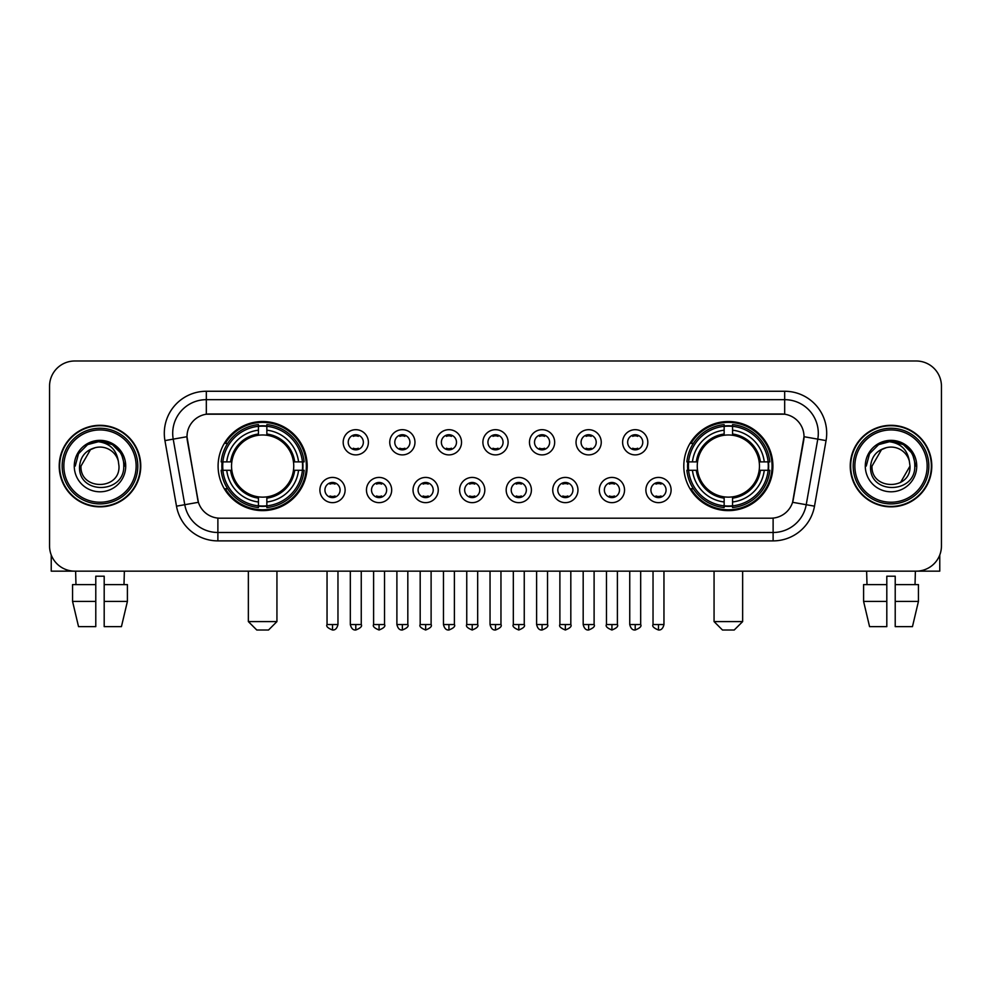 <?xml version="1.0" encoding="UTF-8"?>
<svg xmlns="http://www.w3.org/2000/svg" width="991" height="991" viewBox="0 0 991 991"><rect width="100%" height="100%" fill="white"/><g stroke="black" fill="none" stroke-linecap="round" stroke-linejoin="round"><path stroke-width="1.49" d="M683.802 466.08A44.558 44.558 0 0 0 728.348 510.625A44.558 44.558 0 0 0 772.906 466.08A44.558 44.558 0 0 0 728.348 421.522A44.558 44.558 0 0 0 683.802 466.08M218.094 466.08A44.558 44.558 0 0 0 262.652 510.625A44.558 44.558 0 0 0 307.198 466.08A44.558 44.558 0 0 0 262.652 421.522A44.558 44.558 0 0 0 218.094 466.08M345.116 490.037A12.61 12.61 0 0 1 332.505 502.648A12.61 12.61 0 0 1 319.895 490.037A12.61 12.61 0 0 1 332.505 477.427A12.61 12.61 0 0 1 345.116 490.037M324.937 490.037A7.569 7.569 0 0 0 332.505 497.606A7.569 7.569 0 0 0 340.074 490.037A7.569 7.569 0 0 0 332.505 482.468A7.569 7.569 0 0 0 324.937 490.037M391.68 490.037A12.61 12.61 0 0 1 379.07 502.648A12.61 12.61 0 0 1 366.459 490.037A12.61 12.61 0 0 1 379.07 477.427A12.61 12.61 0 0 1 391.68 490.037M371.514 490.037A7.569 7.569 0 0 0 379.07 497.606A7.569 7.569 0 0 0 386.639 490.037A7.569 7.569 0 0 0 379.07 482.468A7.569 7.569 0 0 0 371.514 490.037M438.257 490.037A12.61 12.61 0 0 1 425.647 502.648A12.61 12.61 0 0 1 413.036 490.037A12.61 12.61 0 0 1 425.647 477.427A12.61 12.61 0 0 1 438.257 490.037M418.078 490.037A7.569 7.569 0 0 0 425.647 497.606A7.569 7.569 0 0 0 433.216 490.037A7.569 7.569 0 0 0 425.647 482.468A7.569 7.569 0 0 0 418.078 490.037M484.822 490.037A12.61 12.61 0 0 1 472.212 502.648A12.61 12.61 0 0 1 459.601 490.037A12.61 12.61 0 0 1 472.212 477.427A12.61 12.61 0 0 1 484.822 490.037M464.655 490.037A7.569 7.569 0 0 0 472.212 497.606A7.569 7.569 0 0 0 479.78 490.037A7.569 7.569 0 0 0 472.212 482.468A7.569 7.569 0 0 0 464.655 490.037M531.399 490.037A12.61 12.61 0 0 1 518.788 502.648A12.61 12.61 0 0 1 506.178 490.037A12.61 12.61 0 0 1 518.788 477.427A12.61 12.61 0 0 1 531.399 490.037M511.22 490.037A7.569 7.569 0 0 0 518.788 497.606A7.569 7.569 0 0 0 526.345 490.037A7.569 7.569 0 0 0 518.788 482.468A7.569 7.569 0 0 0 511.22 490.037M577.964 490.037A12.61 12.61 0 0 1 565.353 502.648A12.61 12.61 0 0 1 552.743 490.037A12.61 12.61 0 0 1 565.353 477.427A12.61 12.61 0 0 1 577.964 490.037M557.784 490.037A7.569 7.569 0 0 0 565.353 497.606A7.569 7.569 0 0 0 572.922 490.037A7.569 7.569 0 0 0 565.353 482.468A7.569 7.569 0 0 0 557.784 490.037M624.541 490.037A12.61 12.61 0 0 1 611.93 502.648A12.61 12.61 0 0 1 599.32 490.037A12.61 12.61 0 0 1 611.93 477.427A12.61 12.61 0 0 1 624.541 490.037M604.361 490.037A7.569 7.569 0 0 0 611.93 497.606A7.569 7.569 0 0 0 619.486 490.037A7.569 7.569 0 0 0 611.93 482.468A7.569 7.569 0 0 0 604.361 490.037M671.105 490.037A12.61 12.61 0 0 1 658.495 502.648A12.61 12.61 0 0 1 645.884 490.037A12.61 12.61 0 0 1 658.495 477.427A12.61 12.61 0 0 1 671.105 490.037M650.926 490.037A7.569 7.569 0 0 0 658.495 497.606A7.569 7.569 0 0 0 666.063 490.037A7.569 7.569 0 0 0 658.495 482.468A7.569 7.569 0 0 0 650.926 490.037M368.392 442.283A12.61 12.61 0 0 1 355.794 454.894A12.61 12.61 0 0 1 343.183 442.283A12.61 12.61 0 0 1 355.794 429.685A12.61 12.61 0 0 1 368.392 442.283M348.225 442.283A7.569 7.569 0 0 0 355.794 449.852A7.569 7.569 0 0 0 363.35 442.283A7.569 7.569 0 0 0 355.794 434.727A7.569 7.569 0 0 0 348.225 442.283M414.969 442.283A12.61 12.61 0 0 1 402.358 454.894A12.61 12.61 0 0 1 389.748 442.283A12.61 12.61 0 0 1 402.358 429.685A12.61 12.61 0 0 1 414.969 442.283M394.79 442.283A7.569 7.569 0 0 0 402.358 449.852A7.569 7.569 0 0 0 409.927 442.283A7.569 7.569 0 0 0 402.358 434.727A7.569 7.569 0 0 0 394.79 442.283M461.533 442.283A12.61 12.61 0 0 1 448.935 454.894A12.61 12.61 0 0 1 436.325 442.283A12.61 12.61 0 0 1 448.935 429.685A12.61 12.61 0 0 1 461.533 442.283M441.367 442.283A7.569 7.569 0 0 0 448.935 449.852A7.569 7.569 0 0 0 456.492 442.283A7.569 7.569 0 0 0 448.935 434.727A7.569 7.569 0 0 0 441.367 442.283M508.11 442.283A12.61 12.61 0 0 1 495.5 454.894A12.61 12.61 0 0 1 482.89 442.283A12.61 12.61 0 0 1 495.5 429.685A12.61 12.61 0 0 1 508.11 442.283M487.931 442.283A7.569 7.569 0 0 0 495.5 449.852A7.569 7.569 0 0 0 503.069 442.283A7.569 7.569 0 0 0 495.5 434.727A7.569 7.569 0 0 0 487.931 442.283M554.675 442.283A12.61 12.61 0 0 1 542.065 454.894A12.61 12.61 0 0 1 529.467 442.283A12.61 12.61 0 0 1 542.065 429.685A12.61 12.61 0 0 1 554.675 442.283M534.508 442.283A7.569 7.569 0 0 0 542.065 449.852A7.569 7.569 0 0 0 549.633 442.283A7.569 7.569 0 0 0 542.065 434.727A7.569 7.569 0 0 0 534.508 442.283M601.252 442.283A12.61 12.61 0 0 1 588.642 454.894A12.61 12.61 0 0 1 576.031 442.283A12.61 12.61 0 0 1 588.642 429.685A12.61 12.61 0 0 1 601.252 442.283M581.073 442.283A7.569 7.569 0 0 0 588.642 449.852A7.569 7.569 0 0 0 596.21 442.283A7.569 7.569 0 0 0 588.642 434.727A7.569 7.569 0 0 0 581.073 442.283M647.817 442.283A12.61 12.61 0 0 1 635.206 454.894A12.61 12.61 0 0 1 622.608 442.283A12.61 12.61 0 0 1 635.206 429.685A12.61 12.61 0 0 1 647.817 442.283M627.65 442.283A7.569 7.569 0 0 0 635.206 449.852A7.569 7.569 0 0 0 642.775 442.283A7.569 7.569 0 0 0 635.206 434.727A7.569 7.569 0 0 0 627.65 442.283M176.497 506.166L164.94 440.599A42.031 42.031 0 0 1 206.326 391.259L784.674 391.259A42.031 42.031 0 0 1 826.06 440.599L814.503 506.166A42.031 42.031 0 0 1 773.116 540.888L217.884 540.888A42.031 42.031 0 0 1 176.497 506.166L198.411 502.301L187.336 440.599A22.694 22.694 0 0 1 209.683 413.965L781.317 413.965A22.694 22.694 0 0 1 803.664 440.599L793.283 499.439A22.694 22.694 0 0 1 770.936 518.194L220.064 518.194A22.694 22.694 0 0 1 197.717 499.439L186.989 436.709L173.214 439.137A33.62 33.62 0 0 1 206.326 399.67L784.674 399.67A33.62 33.62 0 0 1 817.786 439.137L806.228 504.704A33.62 33.62 0 0 1 773.116 532.489L217.884 532.489A33.62 33.62 0 0 1 184.772 504.704L173.214 439.137A33.62 33.62 0 0 1 172.707 433.29M222.095 470.279A40.767 40.767 0 0 1 222.095 461.88M687.804 470.279A40.767 40.767 0 0 1 687.804 461.88M59.212 466.08A40.767 40.767 0 0 0 99.992 506.847A40.767 40.767 0 0 0 140.759 466.08A40.767 40.767 0 0 0 99.992 425.312A40.767 40.767 0 0 0 59.212 466.08M850.241 466.08A40.767 40.767 0 0 0 891.008 506.847A40.767 40.767 0 0 0 931.788 466.08A40.767 40.767 0 0 0 891.008 425.312A40.767 40.767 0 0 0 850.241 466.08M206.326 391.259L206.326 414.213L784.674 414.213L784.674 391.259M186.989 436.659L187.237 433.29M770.936 518.194L220.064 518.194M826.06 440.599L804.011 436.709L792.589 502.301L814.503 506.166M793.283 499.439L793.147 500.158M197.853 500.158L197.717 499.439M941.45 386.217A25.221 25.221 0 0 0 916.229 360.997L74.771 360.997A25.221 25.221 0 0 0 49.55 386.217L49.55 545.942A25.221 25.221 0 0 0 74.771 571.15L916.229 571.15A25.221 25.221 0 0 0 941.45 545.942L941.45 386.217L941.45 545.942M49.55 386.217L49.55 545.942M916.229 360.997L74.771 360.997M74.771 571.15L916.229 571.15M51.235 554.997L51.235 571.15L148.749 571.15M72.566 584.603L72.566 601.413L78.537 626.634L72.566 601.413L72.566 584.603L95.78 584.603L95.78 576.205L104.191 576.205L104.191 584.603L127.405 584.603L127.405 601.413L121.435 626.634L127.405 601.413L104.191 601.413L104.191 584.603M124.371 571.15L123.999 584.603M95.78 584.603L95.78 626.634L78.537 626.634M72.566 601.413L95.78 601.413M121.435 626.634L104.191 626.634L104.191 601.413M75.613 571.15L75.973 584.603M136.139 466.08A36.147 36.147 0 0 0 99.992 429.933A36.147 36.147 0 0 0 63.845 466.08A36.147 36.147 0 0 0 99.992 502.226A36.147 36.147 0 0 0 136.139 466.08M137.811 466.08A37.831 37.831 0 0 0 99.992 428.248A37.831 37.831 0 0 0 62.16 466.08A37.831 37.831 0 0 0 99.992 503.911A37.831 37.831 0 0 0 137.811 466.08M140.338 466.08A40.346 40.346 0 0 0 99.992 425.734A40.346 40.346 0 0 0 59.633 466.08A40.346 40.346 0 0 0 99.992 506.426A40.346 40.346 0 0 0 140.338 466.08M118.301 461.026L118.982 466.08C120.146 490.582 79.825 490.582 80.989 466.08L90.491 449.629L95.272 447.672C85.858 450.236 80.63 456.368 79.577 466.08C77.558 494.98 124.618 494.236 123.764 466.08C123.912 458.102 120.952 451.512 114.894 446.284C109.382 442.259 103.25 440.685 96.499 441.552C108.923 442.531 116.182 449.022 118.301 461.026L118.982 466.08C120.146 490.582 79.825 490.582 80.989 466.08L90.491 449.629L95.272 447.672L90.491 449.629L80.989 466.08L90.491 449.629L95.272 447.672L90.491 449.629L80.989 466.08L90.491 449.629L95.272 447.672L90.491 449.629L80.989 466.08L90.491 449.629L95.272 447.672A19.002 19.002 0 0 1 118.301 461.026L118.982 466.08C120.146 490.582 79.825 490.582 80.989 466.08C79.825 490.582 120.146 490.582 118.982 466.08C120.146 490.582 79.825 490.582 80.989 466.08C79.825 490.582 120.146 490.582 118.982 466.08C120.146 490.582 79.825 490.582 80.989 466.08M74.263 466.08A25.729 25.729 0 0 0 99.992 491.796A25.729 25.729 0 0 0 125.708 466.08A25.729 25.729 0 0 0 99.992 440.351A25.729 25.729 0 0 0 74.263 466.08M96.499 441.552L87.604 444.625L78.524 453.692L75.217 466.08L78.524 453.692L87.604 444.625L99.992 441.305L112.379 444.625L121.447 453.692L124.767 466.08L121.447 453.692L112.379 444.625L99.992 441.305L87.604 444.625L78.524 453.692L75.217 466.08L78.524 453.692L87.604 444.625L99.992 441.305L112.379 444.625L121.447 453.692L124.767 466.08L121.447 453.692L112.379 444.625L99.992 441.305L87.604 444.625L78.524 453.692L75.217 466.08L78.524 453.692L87.604 444.625L99.992 441.305L112.379 444.625L121.447 453.692L124.767 466.08M268.536 630.003L256.768 630.003L248.357 621.592L276.935 621.592L268.536 630.003M293.46 470.279A31.105 31.105 0 0 0 266.852 435.26L266.852 435.26A31.105 31.105 0 0 0 231.832 470.279A31.105 31.105 0 0 0 293.46 470.279L294.711 470.279L293.46 470.279A31.105 31.105 0 0 1 266.852 496.9L266.852 501.979A36.147 36.147 0 0 0 298.551 470.279L304.126 470.279A41.696 41.696 0 0 1 266.852 507.565L266.852 505.868A40.012 40.012 0 0 0 302.441 470.279M222.938 470.279A39.925 39.925 0 0 1 222.938 461.88M266.852 426.365A39.925 39.925 0 0 0 258.44 426.365M302.354 461.88A39.925 39.925 0 0 1 302.354 470.279M304.126 461.88A41.696 41.696 0 0 0 266.852 424.594L266.852 426.291A40.012 40.012 0 0 1 302.441 461.88L304.126 461.88M221.166 470.279A41.696 41.696 0 0 0 258.44 507.565L258.44 505.868A40.012 40.012 0 0 1 222.851 470.279L221.166 470.279M302.441 461.88L298.551 461.88A36.147 36.147 0 0 0 266.852 430.181L266.852 426.291M266.852 505.868L266.852 501.979M222.851 470.279L226.741 470.279A36.147 36.147 0 0 0 258.44 501.979L258.44 505.868M266.852 430.181L266.852 434.021A32.331 32.331 0 0 1 294.711 461.88L298.551 461.88M298.551 470.279L294.711 470.279A32.331 32.331 0 0 1 266.852 498.139M258.44 501.979L258.44 496.9A31.105 31.105 0 0 1 231.832 470.279L226.741 470.279M293.46 461.88L294.711 461.88M266.852 505.782A39.925 39.925 0 0 1 258.44 505.782M258.44 424.594A41.696 41.696 0 0 0 221.166 461.88L222.851 461.88A40.012 40.012 0 0 1 258.44 426.291L258.44 424.594M258.44 426.291L258.44 430.181A36.147 36.147 0 0 0 226.741 461.88L222.851 461.88M258.44 435.21L258.44 430.181M226.741 461.88L230.593 461.88A32.331 32.331 0 0 1 258.44 434.021M258.44 496.9L258.44 498.139A32.331 32.331 0 0 1 230.593 470.279M227.67 443.386L225.291 443.386A43.715 43.715 0 0 1 306.355 466.08A43.715 43.715 0 0 1 225.291 488.774L227.67 488.774M734.232 630.003L722.464 630.003L714.065 621.592L742.643 621.592L734.232 630.003M759.168 470.279A31.105 31.105 0 0 0 732.56 435.26L732.56 435.26A31.105 31.105 0 0 0 697.54 470.279A31.105 31.105 0 0 0 759.168 470.279L760.407 470.279L759.168 470.279A31.105 31.105 0 0 1 732.56 496.9L732.56 501.979A36.147 36.147 0 0 0 764.259 470.279L769.834 470.279A41.696 41.696 0 0 1 732.56 507.565L732.56 505.868A40.012 40.012 0 0 0 768.149 470.279M688.646 470.279A39.925 39.925 0 0 1 688.646 461.88M732.56 426.365A39.925 39.925 0 0 0 724.148 426.365M768.062 461.88A39.925 39.925 0 0 1 768.062 470.279M769.834 461.88A41.696 41.696 0 0 0 732.56 424.594L732.56 426.291A40.012 40.012 0 0 1 768.149 461.88L769.834 461.88M686.874 470.279A41.696 41.696 0 0 0 724.148 507.565L724.148 505.868A40.012 40.012 0 0 1 688.559 470.279L686.874 470.279M768.149 461.88L764.259 461.88A36.147 36.147 0 0 0 732.56 430.181L732.56 426.291M732.56 505.868L732.56 501.979M688.559 470.279L692.449 470.279A36.147 36.147 0 0 0 724.148 501.979L724.148 505.868M732.56 430.181L732.56 434.021A32.331 32.331 0 0 1 760.407 461.88L764.259 461.88M764.259 470.279L760.407 470.279A32.331 32.331 0 0 1 732.56 498.139M724.148 501.979L724.148 496.9A31.105 31.105 0 0 1 697.54 470.279L692.449 470.279M759.168 461.88L760.407 461.88M732.56 505.782A39.925 39.925 0 0 1 724.148 505.782M724.148 424.594A41.696 41.696 0 0 0 686.874 461.88L688.559 461.88A40.012 40.012 0 0 1 724.148 426.291L724.148 424.594M724.148 426.291L724.148 430.181A36.147 36.147 0 0 0 692.449 461.88L688.559 461.88M724.148 435.21L724.148 430.181M692.449 461.88L696.289 461.88A32.331 32.331 0 0 1 724.148 434.021M724.148 496.9L724.148 498.139A32.331 32.331 0 0 1 696.289 470.279M693.378 443.386L691 443.386A43.715 43.715 0 0 1 772.063 466.08A43.715 43.715 0 0 1 691 488.774L693.378 488.774M353.267 449.418L353.267 448.229A6.454 6.454 0 0 0 358.308 448.229L358.308 449.418M358.308 435.16L358.308 436.35A6.454 6.454 0 0 0 353.267 436.35L353.267 435.16M399.831 449.418L399.831 448.229A6.454 6.454 0 0 0 404.885 448.229L404.885 449.418M404.885 435.16L404.885 436.35A6.454 6.454 0 0 0 399.831 436.35L399.831 435.16M446.408 449.418L446.408 448.229A6.454 6.454 0 0 0 451.45 448.229L451.45 449.418M451.45 435.16L451.45 436.35A6.454 6.454 0 0 0 446.408 436.35L446.408 435.16M492.973 449.418L492.973 448.229A6.454 6.454 0 0 0 498.027 448.229L498.027 449.418M498.027 435.16L498.027 436.35A6.454 6.454 0 0 0 492.973 436.35L492.973 435.16M539.55 449.418L539.55 448.229A6.454 6.454 0 0 0 544.592 448.229L544.592 449.418M544.592 435.16L544.592 436.35A6.454 6.454 0 0 0 539.55 436.35L539.55 435.16M586.115 449.418L586.115 448.229A6.454 6.454 0 0 0 591.169 448.229L591.169 449.418M591.169 435.16L591.169 436.35A6.454 6.454 0 0 0 586.115 436.35L586.115 435.16M632.692 449.418L632.692 448.229A6.454 6.454 0 0 0 637.733 448.229L637.733 449.418M637.733 435.16L637.733 436.35A6.454 6.454 0 0 0 632.692 436.35L632.692 435.16M329.978 497.172L329.978 495.971A6.454 6.454 0 0 0 335.02 495.971L335.02 497.172M335.02 482.902L335.02 484.103A6.454 6.454 0 0 0 329.978 484.103L329.978 482.902M376.555 497.172L376.555 495.971A6.454 6.454 0 0 0 381.597 495.971L381.597 497.172M381.597 482.902L381.597 484.103A6.454 6.454 0 0 0 376.555 484.103L376.555 482.902M423.12 497.172L423.12 495.971A6.454 6.454 0 0 0 428.162 495.971L428.162 497.172M428.162 482.902L428.162 484.103A6.454 6.454 0 0 0 423.12 484.103L423.12 482.902M469.697 497.172L469.697 495.971A6.454 6.454 0 0 0 474.739 495.971L474.739 497.172M474.739 482.902L474.739 484.103A6.454 6.454 0 0 0 469.697 484.103L469.697 482.902M516.261 497.172L516.261 495.971A6.454 6.454 0 0 0 521.303 495.971L521.303 497.172M521.303 482.902L521.303 484.103A6.454 6.454 0 0 0 516.261 484.103L516.261 482.902M562.838 497.172L562.838 495.971A6.454 6.454 0 0 0 567.88 495.971L567.88 497.172M567.88 482.902L567.88 484.103A6.454 6.454 0 0 0 562.838 484.103L562.838 482.902M609.403 497.172L609.403 495.971A6.454 6.454 0 0 0 614.445 495.971L614.445 497.172M614.445 482.902L614.445 484.103A6.454 6.454 0 0 0 609.403 484.103L609.403 482.902M655.98 497.172L655.98 495.971A6.454 6.454 0 0 0 661.022 495.971L661.022 497.172M661.022 482.902L661.022 484.103A6.454 6.454 0 0 0 655.98 484.103L655.98 482.902M939.765 554.997L939.765 571.15L842.251 571.15M886.809 584.603L886.809 601.413L863.595 601.413L869.565 626.634L863.595 601.413L863.595 584.603L886.809 584.603L886.809 576.205L895.22 576.205L895.22 584.603L918.434 584.603L918.434 601.413L912.463 626.634L918.434 601.413L895.22 601.413L895.22 584.603M915.387 571.15L915.027 584.603M886.809 601.413L886.809 626.634L869.565 626.634M912.463 626.634L895.22 626.634L895.22 601.413M866.63 571.15L867.001 584.603M927.155 466.08A36.147 36.147 0 0 0 891.008 429.933A36.147 36.147 0 0 0 854.861 466.08A36.147 36.147 0 0 0 891.008 502.226A36.147 36.147 0 0 0 927.155 466.08M928.84 466.08A37.831 37.831 0 0 0 891.008 428.248A37.831 37.831 0 0 0 853.189 466.08A37.831 37.831 0 0 0 891.008 503.911A37.831 37.831 0 0 0 928.84 466.08M931.367 466.08A40.346 40.346 0 0 0 891.008 425.734A40.346 40.346 0 0 0 850.662 466.08A40.346 40.346 0 0 0 891.008 506.426A40.346 40.346 0 0 0 931.367 466.08M881.519 449.629L872.018 466.08L881.519 449.629L886.301 447.672L881.519 449.629L872.018 466.08C870.854 490.582 911.175 490.582 910.011 466.08C911.175 490.582 870.854 490.582 872.018 466.08C870.854 490.582 911.175 490.582 910.011 466.08C911.175 490.582 870.854 490.582 872.018 466.08L881.519 449.629L886.301 447.672A19.002 19.002 0 0 1 909.329 461.026L910.011 466.08C911.175 490.582 870.854 490.582 872.018 466.08L881.519 449.629L886.301 447.672C876.886 450.236 871.659 456.368 870.606 466.08C868.574 494.98 915.647 494.236 914.792 466.08C914.941 458.102 911.98 451.512 905.923 446.284C900.398 442.259 894.266 440.685 887.515 441.552C899.939 442.531 907.211 449.022 909.329 461.026L910.011 466.08L900.509 482.53M872.018 466.08L881.519 449.629L886.301 447.672L881.519 449.629L872.018 466.08L881.519 449.629L886.301 447.672M865.292 466.08A25.729 25.729 0 0 0 891.008 491.796A25.729 25.729 0 0 0 916.737 466.08A25.729 25.729 0 0 0 891.008 440.351A25.729 25.729 0 0 0 865.292 466.08M866.233 466.08L869.553 453.692L878.621 444.625L891.008 441.305L903.396 444.625L912.476 453.692L915.783 466.08L912.476 453.692L903.396 444.625L891.008 441.305L878.621 444.625L869.553 453.692L866.233 466.08L869.553 453.692L878.621 444.625L891.008 441.305L903.396 444.625L912.476 453.692L915.783 466.08L912.476 453.692L903.396 444.625L891.008 441.305L878.621 444.625L869.553 453.692L866.233 466.08L869.553 453.692L878.621 444.625L891.008 441.305L903.396 444.625L912.476 453.692L915.783 466.08L912.476 453.692L903.396 444.625L891.008 441.305L878.621 444.625L869.553 453.692L866.233 466.08L869.553 453.692L878.621 444.625L891.008 441.305L903.396 444.625L912.476 453.692L915.783 466.08L912.476 453.692L903.396 444.625L891.008 441.305L878.621 444.625L869.553 453.692L866.233 466.08L869.553 453.692L878.621 444.625L887.515 441.552L878.621 444.625L869.553 453.692L866.233 466.08L869.553 453.692L878.621 444.625L891.008 441.305L903.396 444.625L912.476 453.692L915.783 466.08L912.476 453.692L903.396 444.625L891.008 441.305L878.621 444.625L869.553 453.692L866.233 466.08L869.553 453.692L878.621 444.625L891.008 441.305L903.396 444.625L912.476 453.692L915.783 466.08L912.476 453.692L903.396 444.625M773.116 518.095L773.116 540.888M217.884 540.888L217.884 518.095M164.94 440.599L173.214 439.137M258.44 506.166A40.309 40.309 0 0 0 266.852 506.166M302.738 470.279A40.309 40.309 0 0 0 302.738 461.88M266.852 425.994A40.309 40.309 0 0 0 258.44 425.994M724.148 506.166A40.309 40.309 0 0 0 732.56 506.166M768.434 470.279A40.309 40.309 0 0 0 768.434 461.88M732.56 425.994A40.309 40.309 0 0 0 724.148 425.994M355.794 624.541L350.319 624.541C351.272 628.43 353.106 630.251 355.794 630.003L355.794 624.541L361.257 624.541L361.257 571.15M402.358 624.541L396.895 624.541C397.849 628.43 399.67 630.251 402.358 630.003L402.358 624.541L407.821 624.541L407.821 571.15M448.935 624.541L443.46 624.541C444.414 628.43 446.235 630.251 448.935 630.003L448.935 624.541L454.398 624.541L454.398 571.15M495.5 624.541L490.037 624.541C490.991 628.43 492.812 630.251 495.5 630.003L495.5 624.541L500.963 624.541L500.963 571.15M542.065 624.541L536.602 624.541C537.556 628.43 539.377 630.251 542.065 630.003L542.065 624.541L547.54 624.541L547.54 571.15M588.642 624.541L583.179 624.541C584.133 628.43 585.954 630.251 588.642 630.003L588.642 624.541L594.105 624.541L594.105 571.15M635.206 624.541L629.743 624.541C630.697 628.43 632.518 630.251 635.206 630.003L635.206 624.541L640.682 624.541L640.682 571.15M332.505 624.541L327.042 624.541C325.928 626.287 327.748 628.108 332.505 630.003L332.505 624.541L337.968 624.541L337.968 571.15M379.07 624.541L373.607 624.541C372.505 626.287 374.325 628.108 379.07 630.003L379.07 624.541L384.533 624.541L384.533 571.15M425.647 624.541L420.184 624.541C419.069 626.287 420.89 628.108 425.647 630.003L425.647 624.541L431.11 624.541L431.11 571.15M472.212 624.541L466.749 624.541C465.646 626.287 467.467 628.108 472.212 630.003L472.212 624.541L477.674 624.541L477.674 571.15M518.788 624.541L513.326 624.541C512.211 626.287 514.032 628.108 518.788 630.003L518.788 624.541L524.251 624.541L524.251 571.15M565.353 624.541L559.89 624.541C558.788 626.287 560.609 628.108 565.353 630.003L565.353 624.541L570.816 624.541L570.816 571.15M611.93 624.541L606.467 624.541C605.352 626.287 607.173 628.108 611.93 630.003L611.93 624.541L617.393 624.541L617.393 571.15M658.495 624.541L653.032 624.541C651.929 626.287 653.75 628.108 658.495 630.003L658.495 624.541L663.958 624.541L663.958 571.15M276.935 571.15L276.935 621.592M248.357 571.15L248.357 621.592M742.643 571.15L742.643 621.592M714.065 571.15L714.065 621.592M350.319 624.541L350.319 571.15M361.257 624.541C362.359 626.287 360.538 628.108 355.794 630.003M396.895 624.541L396.895 571.15M407.821 624.541C408.936 626.287 407.115 628.108 402.358 630.003M443.46 624.541L443.46 571.15M454.398 624.541C455.501 626.287 453.68 628.108 448.935 630.003M490.037 624.541L490.037 571.15M500.963 624.541C502.078 626.287 500.257 628.108 495.5 630.003M536.602 624.541L536.602 571.15M547.54 624.541C548.642 626.287 546.821 628.108 542.065 630.003M583.179 624.541L583.179 571.15M594.105 624.541C595.219 626.287 593.398 628.108 588.642 630.003M629.743 624.541L629.743 571.15M640.682 624.541C641.784 626.287 639.963 628.108 635.206 630.003M327.042 624.541L327.042 571.15M337.968 624.541C337.014 628.43 335.193 630.251 332.505 630.003M373.607 624.541L373.607 571.15M384.533 624.541C385.648 626.287 383.827 628.108 379.07 630.003M420.184 624.541L420.184 571.15M431.11 624.541C432.212 626.287 430.391 628.108 425.647 630.003M466.749 624.541L466.749 571.15M477.674 624.541C478.789 626.287 476.968 628.108 472.212 630.003M513.326 624.541L513.326 571.15M524.251 624.541C525.354 626.287 523.533 628.108 518.788 630.003M559.89 624.541L559.89 571.15M570.816 624.541C571.931 626.287 570.11 628.108 565.353 630.003M606.467 624.541L606.467 571.15M617.393 624.541C618.495 626.287 616.675 628.108 611.93 630.003M653.032 624.541L653.032 571.15M663.958 624.541C663.004 628.43 661.183 630.251 658.495 630.003"/></g></svg>
